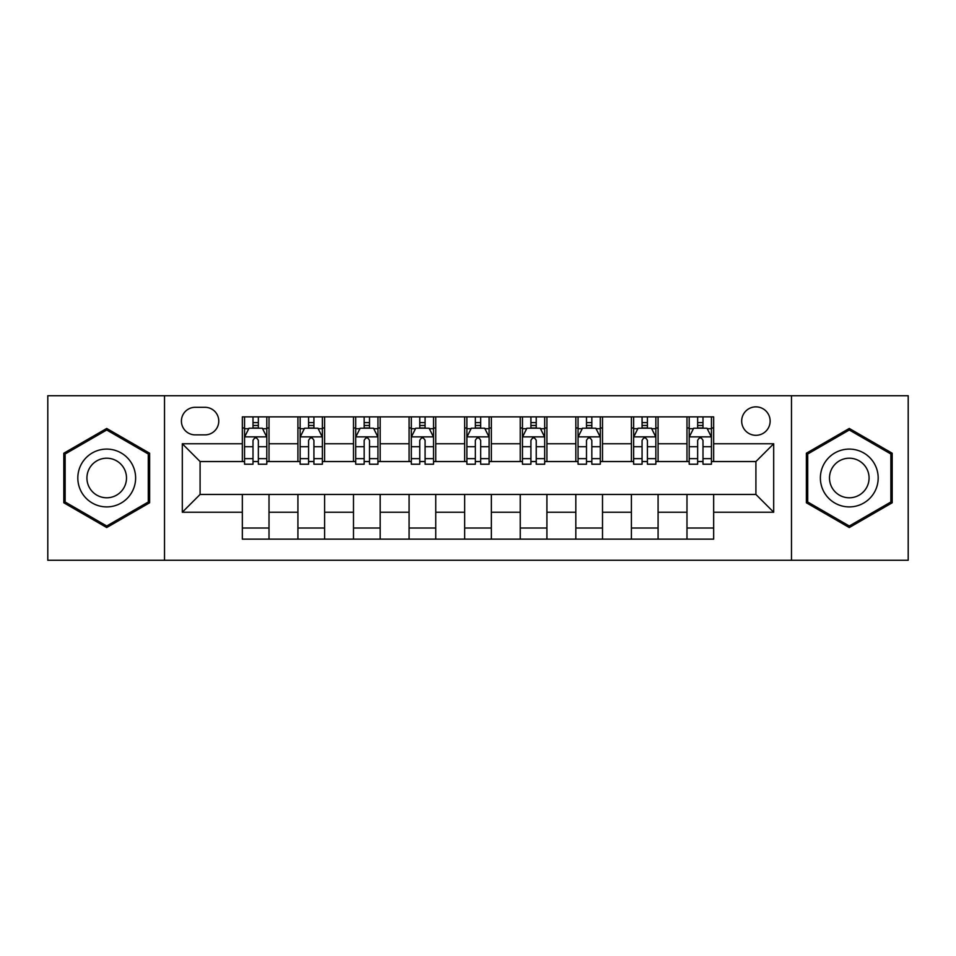 <?xml version="1.0" encoding="UTF-8"?>
<svg xmlns="http://www.w3.org/2000/svg" width="956" height="956" viewBox="0 0 956 956"><rect width="100%" height="100%" fill="white"/><g stroke="black" fill="none" stroke-linecap="round" stroke-linejoin="round"><path stroke-width="1.43" d="M755.909 406.862A14.232 14.232 0 0 0 741.677 421.082A14.232 14.232 0 0 0 755.909 435.315A14.232 14.232 0 0 0 770.142 421.082A14.232 14.232 0 0 0 755.909 406.862M791.484 560.264L908.2 560.264L908.2 395.736L791.484 395.736L791.484 560.264L164.516 560.264L164.516 395.736L47.8 395.736L47.8 560.264L164.516 560.264M195.203 434.872L204.978 434.872A13.778 13.778 0 0 0 218.769 421.082A13.778 13.778 0 0 0 204.978 407.304L195.203 407.304A13.778 13.778 0 0 0 181.413 421.082A13.778 13.778 0 0 0 195.203 434.872M791.484 395.736L164.516 395.736M242.334 512.237L182.309 512.237L182.309 443.763L242.334 443.763L242.334 461.545L200.091 461.545L200.091 494.455L242.334 494.455L242.334 539.136L713.666 539.136L713.666 494.455L755.909 494.455L755.909 461.545L713.666 461.545L713.666 443.763L773.691 443.763L773.691 512.237L713.666 512.237M713.666 443.763L713.666 416.864L242.334 416.864L242.334 443.763M686.982 416.864L686.982 461.545L689.204 461.545M697.653 461.545L702.995 461.545M711.443 461.545L713.666 461.545M686.982 461.545L655.864 461.545M631.402 416.864L631.402 461.545L633.625 461.545M642.073 461.545L647.415 461.545M631.402 461.545L600.284 461.545M575.823 416.864L575.823 461.545L578.045 461.545M586.494 461.545L591.836 461.545M575.823 461.545L544.693 461.545M520.243 416.864L520.243 461.545L522.466 461.545M530.915 461.545L536.244 461.545M520.243 461.545L489.114 461.545M464.664 416.864L464.664 461.545L466.887 461.545M475.335 461.545L480.665 461.545M464.664 461.545L433.534 461.545M409.084 416.864L409.084 461.545L411.307 461.545M419.756 461.545L425.085 461.545M409.084 461.545L377.955 461.545M353.493 416.864L353.493 461.545L355.716 461.545M364.164 461.545L369.506 461.545M353.493 461.545L322.375 461.545M297.914 416.864L297.914 461.545L300.136 461.545M308.585 461.545L313.926 461.545M297.914 461.545L266.796 461.545M242.334 461.545L244.557 461.545M253.005 461.545L258.347 461.545M242.334 494.455L269.018 494.455L269.018 539.136M713.666 494.455L269.018 494.455M269.018 416.864L269.018 461.545M242.334 427.977L244.557 427.977M253.005 427.977L258.347 427.977M266.796 427.977L269.018 427.977M242.334 528.023L269.018 528.023M297.914 494.455L297.914 539.136M324.598 416.864L324.598 461.545M297.914 427.977L300.136 427.977M308.585 427.977L313.926 427.977M322.375 427.977L324.598 427.977M324.598 494.455L324.598 539.136M297.914 528.023L324.598 528.023M353.493 494.455L353.493 539.136M380.177 494.455L380.177 539.136M353.493 528.023L380.177 528.023M380.177 416.864L380.177 461.545M353.493 427.977L355.716 427.977M364.164 427.977L369.506 427.977M377.955 427.977L380.177 427.977M409.084 494.455L409.084 539.136M435.757 494.455L435.757 539.136M409.084 528.023L435.757 528.023M435.757 416.864L435.757 461.545M409.084 427.977L411.307 427.977M419.756 427.977L425.085 427.977M433.534 427.977L435.757 427.977M464.664 494.455L464.664 539.136M491.336 494.455L491.336 539.136M464.664 528.023L491.336 528.023M491.336 416.864L491.336 461.545M464.664 427.977L466.887 427.977M475.335 427.977L480.665 427.977M489.114 427.977L491.336 427.977M520.243 494.455L520.243 539.136M546.916 494.455L546.916 539.136M520.243 528.023L546.916 528.023M546.916 416.864L546.916 461.545M520.243 427.977L522.466 427.977M530.915 427.977L536.244 427.977M544.693 427.977L546.916 427.977M575.823 494.455L575.823 539.136M602.507 494.455L602.507 539.136M575.823 528.023L602.507 528.023M602.507 416.864L602.507 461.545M575.823 427.977L578.045 427.977M586.494 427.977L591.836 427.977M600.284 427.977L602.507 427.977M631.402 494.455L631.402 539.136M658.087 494.455L658.087 539.136M631.402 528.023L658.087 528.023M658.087 416.864L658.087 461.545M631.402 427.977L633.625 427.977M642.073 427.977L647.415 427.977M655.864 427.977L658.087 427.977M686.982 494.455L686.982 539.136M686.982 528.023L713.666 528.023M686.982 427.977L689.204 427.977M697.653 427.977L702.995 427.977M711.443 427.977L713.666 427.977M200.091 461.545L182.309 443.763M200.091 494.455L182.309 512.237M773.691 443.763L755.909 461.545M773.691 512.237L755.909 494.455M106.713 527.545L149.626 502.772L149.626 453.228L106.713 428.455L63.813 453.228L63.813 502.772L106.713 527.545M892.187 453.228L849.287 428.455L806.374 453.228L806.374 502.772L849.287 527.545L892.187 502.772L892.187 453.228M258.347 422.636L253.005 422.636M266.796 458.641L258.347 458.641L258.347 464.222L266.796 464.222L266.796 437.095L262.338 428.204L249.002 428.204L244.557 437.095L244.557 464.222L253.005 464.222L253.005 458.641L244.557 458.641M244.557 437.095L244.557 416.864M266.796 437.095L266.796 416.864M253.005 428.204L253.005 416.864M258.347 416.864L258.347 428.204M258.347 458.641L258.347 440.429C256.567 437 254.786 437 253.005 440.429L253.005 458.641M313.926 422.636L308.585 422.636M322.375 458.641L313.926 458.641L313.926 464.222L322.375 464.222L322.375 437.095L317.93 428.204L304.582 428.204L300.136 437.095L300.136 464.222L308.585 464.222L308.585 458.641L300.136 458.641M300.136 437.095L300.136 416.864M322.375 437.095L322.375 416.864M308.585 428.204L308.585 416.864M313.926 416.864L313.926 428.204M313.926 458.641L313.926 440.429C312.146 437 310.365 437 308.585 440.429L308.585 458.641M369.506 422.636L364.164 422.636M377.955 458.641L369.506 458.641L369.506 464.222L377.955 464.222L377.955 437.095L373.509 428.204L360.173 428.204L355.716 437.095L355.716 464.222L364.164 464.222L364.164 458.641L355.716 458.641M355.716 437.095L355.716 416.864M377.955 437.095L377.955 416.864M364.164 428.204L364.164 416.864M369.506 416.864L369.506 428.204M369.506 458.641L369.506 440.429C367.725 437 365.945 437 364.164 440.429L364.164 458.641M425.085 422.636L419.756 422.636M433.534 458.641L425.085 458.641L425.085 464.222L433.534 464.222L433.534 437.095L429.089 428.204L415.752 428.204L411.307 437.095L411.307 464.222L419.756 464.222L419.756 458.641L411.307 458.641M411.307 437.095L411.307 416.864M433.534 437.095L433.534 416.864M419.756 428.204L419.756 416.864M425.085 416.864L425.085 428.204M425.085 458.641L425.085 440.429C423.305 437 421.536 437 419.756 440.429L419.756 458.641M480.665 422.636L475.335 422.636M489.114 458.641L480.665 458.641L480.665 464.222L489.114 464.222L489.114 437.095L484.668 428.204L471.332 428.204L466.887 437.095L466.887 464.222L475.335 464.222L475.335 458.641L466.887 458.641M466.887 437.095L466.887 416.864M489.114 437.095L489.114 416.864M475.335 428.204L475.335 416.864M480.665 416.864L480.665 428.204M480.665 458.641L480.665 440.429C478.896 437 477.116 437 475.335 440.429L475.335 458.641M131.749 463.552A28.907 28.907 0 0 0 92.266 452.965A28.907 28.907 0 0 0 81.69 492.448A28.907 28.907 0 0 0 121.173 503.035A28.907 28.907 0 0 0 131.749 463.552M123.85 468.105A19.789 19.789 0 0 0 96.819 460.864A19.789 19.789 0 0 0 89.577 487.895A19.789 19.789 0 0 0 116.608 495.136A19.789 19.789 0 0 0 123.85 468.105M106.713 526.003L65.139 502.008L65.139 453.992L106.713 429.997L148.288 453.992L148.288 502.008L106.713 526.003M849.287 506.907A28.907 28.907 0 0 0 878.182 478A28.907 28.907 0 0 0 849.287 449.093A28.907 28.907 0 0 0 820.379 478A28.907 28.907 0 0 0 849.287 506.907M849.287 497.789A19.789 19.789 0 0 0 869.076 478A19.789 19.789 0 0 0 849.287 458.211A19.789 19.789 0 0 0 829.497 478A19.789 19.789 0 0 0 849.287 497.789M807.712 453.992L849.287 429.997L890.861 453.992L890.861 502.008L849.287 526.003L807.712 502.008L807.712 453.992M536.244 422.636L530.915 422.636M544.693 458.641L536.244 458.641L536.244 464.222L544.693 464.222L544.693 437.095L540.248 428.204L526.911 428.204L522.466 437.095L522.466 464.222L530.915 464.222L530.915 458.641L522.466 458.641M522.466 437.095L522.466 416.864M544.693 437.095L544.693 416.864M530.915 428.204L530.915 416.864M536.244 416.864L536.244 428.204M536.244 458.641L536.244 440.429C534.476 437 532.695 437 530.915 440.429L530.915 458.641M591.836 422.636L586.494 422.636M600.284 458.641L591.836 458.641L591.836 464.222L600.284 464.222L600.284 437.095L595.827 428.204L582.491 428.204L578.045 437.095L578.045 464.222L586.494 464.222L586.494 458.641L578.045 458.641M578.045 437.095L578.045 416.864M600.284 437.095L600.284 416.864M586.494 428.204L586.494 416.864M591.836 416.864L591.836 428.204M591.836 458.641L591.836 440.429C590.055 437 588.275 437 586.494 440.429L586.494 458.641M647.415 422.636L642.073 422.636M655.864 458.641L647.415 458.641L647.415 464.222L655.864 464.222L655.864 437.095L651.418 428.204L638.07 428.204L633.625 437.095L633.625 464.222L642.073 464.222L642.073 458.641L633.625 458.641M633.625 437.095L633.625 416.864M655.864 437.095L655.864 416.864M642.073 428.204L642.073 416.864M647.415 416.864L647.415 428.204M647.415 458.641L647.415 440.429C645.635 437 643.854 437 642.073 440.429L642.073 458.641M702.995 422.636L697.653 422.636M711.443 458.641L702.995 458.641L702.995 464.222L711.443 464.222L711.443 437.095L706.998 428.204L693.662 428.204L689.204 437.095L689.204 464.222L697.653 464.222L697.653 458.641L689.204 458.641M689.204 437.095L689.204 416.864M711.443 437.095L711.443 416.864M697.653 428.204L697.653 416.864M702.995 416.864L702.995 428.204M702.995 458.641L702.995 440.429C701.214 437 699.433 437 697.653 440.429L697.653 458.641M297.914 512.237L269.018 512.237M297.914 443.763L269.018 443.763M353.493 443.763L324.598 443.763M353.493 512.237L324.598 512.237M409.084 443.763L380.177 443.763M409.084 512.237L380.177 512.237M464.664 443.763L435.757 443.763M464.664 512.237L435.757 512.237M520.243 443.763L491.336 443.763M520.243 512.237L491.336 512.237M575.823 443.763L546.916 443.763M575.823 512.237L546.916 512.237M631.402 443.763L602.507 443.763M631.402 512.237L602.507 512.237M686.982 443.763L658.087 443.763M686.982 512.237L658.087 512.237M266.676 436.868L244.664 436.868M244.557 428.73L248.739 428.73M262.613 428.73L266.796 428.73M253.005 446.727L244.557 446.727M266.796 446.727L258.347 446.727M258.347 425.468L253.005 425.468M322.256 436.868L300.256 436.868M300.136 428.73L304.319 428.73M318.193 428.73L322.375 428.73M308.585 446.727L300.136 446.727M322.375 446.727L313.926 446.727M313.926 425.468L308.585 425.468M377.847 436.868L355.835 436.868M355.716 428.73L359.898 428.73M373.772 428.73L377.955 428.73M364.164 446.727L355.716 446.727M377.955 446.727L369.506 446.727M369.506 425.468L364.164 425.468M433.427 436.868L411.415 436.868M411.307 428.73L415.478 428.73M429.352 428.73L433.534 428.73M419.756 446.727L411.307 446.727M433.534 446.727L425.085 446.727M425.085 425.468L419.756 425.468M489.006 436.868L466.994 436.868M466.887 428.73L471.069 428.73M484.931 428.73L489.114 428.73M475.335 446.727L466.887 446.727M489.114 446.727L480.665 446.727M480.665 425.468L475.335 425.468M544.585 436.868L522.574 436.868M522.466 428.73L526.648 428.73M540.522 428.73L544.693 428.73M530.915 446.727L522.466 446.727M544.693 446.727L536.244 446.727M536.244 425.468L530.915 425.468M600.165 436.868L578.153 436.868M578.045 428.73L582.228 428.73M596.102 428.73L600.284 428.73M586.494 446.727L578.045 446.727M600.284 446.727L591.836 446.727M591.836 425.468L586.494 425.468M655.744 436.868L633.744 436.868M633.625 428.73L637.807 428.73M651.681 428.73L655.864 428.73M642.073 446.727L633.625 446.727M655.864 446.727L647.415 446.727M647.415 425.468L642.073 425.468M711.336 436.868L689.324 436.868M689.204 428.73L693.387 428.73M707.261 428.73L711.443 428.73M697.653 446.727L689.204 446.727M711.443 446.727L702.995 446.727M702.995 425.468L697.653 425.468"/></g></svg>
